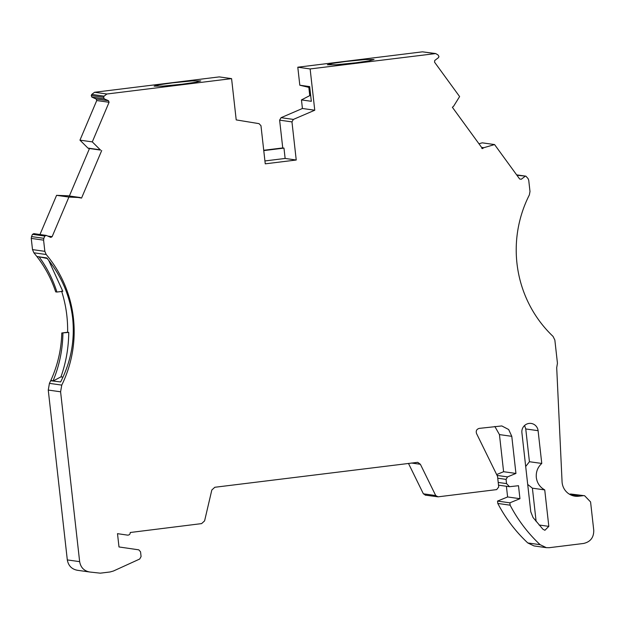 <?xml version="1.0" encoding="UTF-8"?>
<svg xmlns="http://www.w3.org/2000/svg" width="625" height="625" viewBox="0 0 625 625"><rect width="100%" height="100%" fill="white"/><g stroke="black" fill="none" stroke-linecap="round" stroke-linejoin="round"><path stroke-width="0.94" d="M516.922 175.258L525.875 176.164L528.07 178.586L528.734 180.297L529.992 191.492L529.367 194.914A118.852 116.211 98 0 0 553.047 336.398L554.852 340.047L557.445 363.219L556.703 367.719L562.062 481.711A15.453 15.109 98 0 0 578.875 496.211L570.844 494.945M77.211 570.258L89.891 572.031C84.109 571.008 80.695 567.547 79.648 561.648L60.594 391.797L61.766 385.102L49.43 383.367L50.672 380.75L60.625 381.945C70.938 361.859 74.945 340.539 72.648 318C69.938 295.609 61.297 275.586 46.719 257.914L36.883 256.516L33.867 252.789L32.508 249.609L31.25 238.406L43.586 240.141L43.852 238.313L31.516 236.586L31.25 238.406M61.766 385.102A118.852 116.211 98 0 0 73.414 318.109A118.852 116.211 98 0 0 46.203 254.516L44.844 251.336L32.508 249.609M417.625 462.344L214.812 487.273L211.82 490.008L204.594 520.883L201.602 523.609L130.25 532.5C130.195 534.25 129.312 535.133 127.594 535.133L117.5 533.664L118.992 546.953L138.805 549.844L140.555 551.852L141.078 556.57L139.703 559.031L113.43 571.016L110.062 571.969L100.305 573.172L89.891 572.031M355.578 62.828L368.875 60.898L374.023 59.531L365.312 59.531L345.836 61.461L332.531 63.391L327.383 64.758L336.094 64.758L355.578 62.828M182.32 84.195L195.617 82.266L200.766 80.898L192.062 80.898L172.578 82.828L159.273 84.758L154.125 86.133L162.836 86.125L182.32 84.195M92.297 141.883L79.961 140.156L96.742 100.539L96.141 98.984L91.875 97.117L104.211 98.852L108.477 100.711L109.078 102.273L92.297 141.883L100.289 149.828L87.953 148.094L100.289 149.828M544.734 489.906C539.906 487.227 537.102 483.102 536.32 477.531C535.852 471.93 537.664 467.234 541.766 463.445L538.094 430.688A8.336 8.148 98 0 0 531.148 423.438A8.336 8.148 98 0 0 521.898 432.688L530.766 511.75L533.039 517.508L542.922 529.242L544.914 530.273L548.82 526.367L544.734 489.906L532.398 488.172L527.695 484.43M104.086 96.148L103.602 97.289L91.266 95.562L91.75 94.414L104.086 96.148L106.891 94.008L231.578 78.625L236.211 119.906L259.047 123.648L260.969 125.711L265.25 163.836L296.234 160.016L291.961 121.891L293.383 119.414L314.758 110.219L310.133 68.938L435.711 53.57L438.016 54.953L438.961 56.523L438.5 57.617L434.766 60.469L434.523 62.133L459.609 96.578L453.594 106.25L452.375 107.273L482.477 148.609L483.789 147.711L481.594 147.398M417.758 462.359L420.383 464.281L435.711 495.547L423.375 493.82L408.461 463.391M501.695 425.953L479.266 428.383C476.633 429.148 475.727 430.859 476.539 433.531L497.531 476.344L498.719 486.961L496.672 489.602L438.055 496.836L425.125 495.102M438.055 496.836L435.711 495.547M501.875 425.977L508.656 429.516L511.781 436.328L515.938 473.438L507.523 476.891L497.078 475.422M497.742 478.211L506.07 479.375L507.523 476.891M506.07 479.375L506.539 483.602L498.211 482.438M519.945 498.695L509.867 502.82L510.133 505.18L497.797 503.445L497.531 501.086L507.609 496.961L519.945 498.695L518.492 485.719L509.508 486.703L506.539 483.602M569.328 494.133L584.633 495.742L590.578 501.945L593.75 530.25C593.859 537.492 590.453 541.898 583.523 543.469L549.328 547.688L546.352 547.664L540.133 544.688A148.836 145.523 -82 0 1 510.133 505.18M582.852 495.719L578.875 496.211M525.016 176.391L521.281 179.242L519.656 179.008L521.281 179.242M483.789 147.711L494.562 144.562L519.656 179.008M104.211 98.852L103.602 97.289M100.641 150.062L88.305 148.336M39.797 234.945L56.578 195.336L67.75 195.773L81.562 198.062L101.703 150.531M50.898 237.383L52.133 236.672L68.914 197.062L80.5 197.602M50.602 237.305L46.336 235.438L44.805 236.063L43.852 238.313M33.703 233.617L46.336 235.438M43.586 240.141L44.844 251.336M77.555 570.305C71.797 569.258 68.383 565.797 67.312 559.914L48.258 390.062L60.594 391.797M515.938 473.438L503.602 471.711L499.445 434.594L494.844 426.461M497.797 503.445A148.836 145.523 98 0 0 527.797 542.953L540.133 544.688M574.055 496.016L576.906 495.93M494.562 144.562L482.227 142.828L478.961 143.781M310.133 68.938L297.797 67.203L422.484 51.828L435.711 53.562M314.758 110.219L302.422 108.484L301.461 99.914L311.328 101.297L309.68 86.602L299.812 85.219L297.797 67.203M302.422 108.484L281.047 117.687L293.383 119.414M291.961 121.891L279.625 120.156L282.742 147.938L283.977 148.109L263.766 150.602M264.922 160.945L285.133 158.453L283.977 148.109M285.133 158.453L296.234 160.016M231.578 78.625L219.242 76.898L94.555 92.273L91.75 94.414M69.375 195.992L89.477 148.539M56.578 195.336L68.914 197.062M541.766 463.445L529.43 461.719L525.758 428.953L524.57 425.5M536.133 521.484L532.398 488.172M49.43 383.367L48.258 390.062M50.672 380.75L50.813 380.445C57.68 365.375 61.336 349.555 61.789 332.977L67.625 332.25C67.867 318.195 65.867 304.492 61.602 291.141M36.914 256.562L39.117 256.867C46.93 267.523 52.859 279.242 56.914 292.039L55.703 291.875C51.414 279 45.156 267.227 36.914 256.562L36.883 256.516M31.516 236.586L32.469 234.328L44.805 236.063M34 233.703L32.469 234.328M68.164 195.867L67.75 195.773L68.164 195.867M100.172 150.039L88.367 148.359M87.953 148.094L79.961 140.156M91.266 95.562L91.875 97.117M263.727 150.281L282.742 147.938M279.625 120.156L281.047 117.687M301.461 99.914L309.766 95.625L308.836 87.367L299.812 85.219M570.516 493.992L584.633 495.734M546.352 547.664L534.016 545.93L527.797 542.953M507.609 496.961L506.406 486.273M496.656 474.555L503.602 471.711M425.719 495.102L423.375 493.82M525.688 466.5L529.43 461.719M497.531 501.086L509.867 502.82M481.859 148.523L482.742 147.852L481.836 147.727M309.781 87.5L308.836 87.367M309.766 95.625L310.711 95.758M36.914 256.523L39.031 256.82M39.117 256.867A338.734 68.68 83 0 1 39.117 256.836L47.516 258.531M62.938 377.141L60.953 376.867L53.125 380.984L50.836 380.664M56.914 292.039L62.82 291.312L48.727 260.406M60.953 376.867C66 362.672 68.594 347.852 68.75 332.414L67.625 332.25M68.75 332.414L61.789 332.977M62.922 333.133C62.641 349.852 59.359 365.727 53.094 380.766L50.813 380.445M33.867 252.789L46.203 254.516M96.141 98.984L108.477 100.711M79.648 561.648L67.312 559.914M411.43 463.023L420.383 464.281M499.445 434.594L511.781 436.328M422.484 51.828L434.82 53.555M106.891 94.008L94.555 92.273M96.742 100.539L109.078 102.273M52.133 236.672L47.766 236.063M538.094 430.688L525.758 428.953M548.82 526.367L539.078 525M481.797 147.672L483.414 147.898M80.203 197.516L67.867 195.781M516.641 174.867L525.875 176.164M498.516 485.164L509.508 486.711"/></g></svg>
